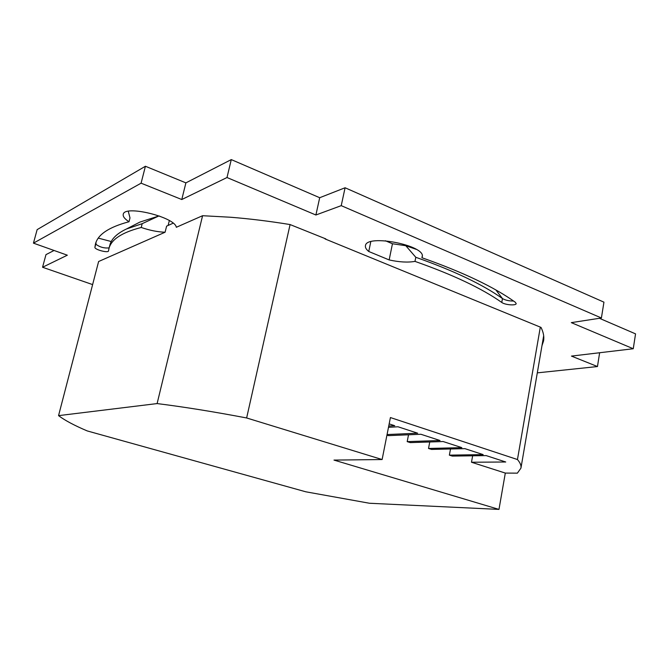 <?xml version="1.0" encoding="UTF-8"?>
<svg xmlns="http://www.w3.org/2000/svg" width="669" height="669" viewBox="0 0 669 669"><rect width="100%" height="100%" fill="white"/><g stroke="black" fill="none" stroke-linecap="round" stroke-linejoin="round"><path stroke-width="1" d="M387.058 434.557L417.657 433.194L398.047 426.789L388.497 427.307M388.748 426.044L394.743 425.71L389.174 423.887M382.116 459.536L390.42 417.556L517.455 459.536C520.231 462.772 521.394 465.632 520.942 468.124L517.38 473.15L505.312 473.075L498.974 509.402L333.99 460.088L382.116 459.536L246.635 417.966C213.98 411.761 184.134 406.961 157.115 403.574L58.554 415.633C64.717 420.316 74.276 425.417 87.229 430.928L305.792 491.799L369.48 503.255L498.974 509.402M517.455 459.536L540.318 327.124M472.649 455.79L471.478 462.237L505.739 461.995L486.162 455.597L452.311 456.091L449.367 455.146L483.16 454.611L464.922 448.648L431.53 449.426L428.52 448.464L461.844 447.645L443.171 441.54L410.273 442.61L407.195 441.624L440.018 440.511L420.885 434.256L388.513 435.636L386.941 435.134M58.554 415.633L98.619 261.512L165.092 232.227L166.606 226.139L173.129 223.195M157.115 403.574L202.582 215.711L230.395 217.233C249.395 218.73 269.298 221.171 290.087 224.558L246.635 417.966M450.513 448.983L449.367 455.146M429.749 441.975L428.52 448.464M408.516 434.783L407.195 441.624M325.82 238.9L290.087 224.558M471.478 462.237L505.312 473.075M513.541 301.008C509.059 301.067 505.371 300.247 502.469 298.566C482.675 284.459 453.791 270.702 415.8 257.289L405.782 245.707L416.21 249.328M515.314 302.263L516.192 303.592C516.134 305.85 504.978 304.947 501.767 302.455C481.939 288.439 453.013 274.75 414.981 261.387C407.856 262.633 399.251 262.148 389.157 259.932L368.753 251.485C366.219 249.445 365.115 247.53 365.441 245.757C366.152 233.698 426.203 245.406 422.223 256.871L421.922 257.724C463.174 272.266 494.299 287.118 515.314 302.263M415.8 257.289L414.981 261.387M385.377 240.756L392.452 243.75L389.157 259.932M392.452 243.75L405.782 245.707M136.108 224.04L139.905 222.091L158.846 215.987L142.196 223.663L141.234 227.468C121.883 232.452 111.113 239.519 108.938 248.667L108.52 250.934C108.269 253.275 94.429 249.596 94.906 247.313L95.416 244.168C97.707 234.568 108.905 227.1 129.008 221.748C124.743 218.972 122.812 216.522 123.23 214.398C124.058 204.605 175.136 217.057 176.315 227.284L202.582 215.711M108.938 248.667L109.841 245.163C111.38 238.925 116.883 233.556 126.349 229.041L142.196 223.663M95.968 242.437L96.01 244.361C99.907 247.196 104.222 248.375 108.963 247.906L109.164 247.798M111.255 241.534L98.318 238.122M129.008 221.748L129.987 217.918L128.289 211.287M537.299 372.859L597.467 366.545L571.451 356.092L633.259 348.741L571.309 322.634L601.398 317.984L341.232 205.651L315.893 215L227 177.528L181.784 199.529L141.092 183.181L33.45 243.148L67.335 255.198L42.557 267.257L45.977 254.63L54.055 250.482M33.45 243.148L37.146 229.626L145.416 166.255L185.89 182.871L231.282 159.598L319.698 197.715L345.087 187.763L603.948 302.162L601.398 317.984M599.407 318.293L635.55 333.873L633.259 348.741M599.633 352.739L597.467 366.545M158.846 215.987L159.724 216.137M543.822 338.012L542.927 340.12M325.017 238.917L541.012 327.409C543.445 332.284 544.298 336.783 543.571 340.906L541.949 345.781M92.615 284.593L42.557 267.257M165.092 232.227C157.683 231.967 149.722 230.387 141.234 227.468M422.264 255.976L421.922 257.724M370.785 241.735L368.753 251.485M169.332 220.594L168.12 225.453M341.232 205.651L345.087 187.763M315.893 215L319.698 197.715M227 177.528L231.282 159.598M181.784 199.529L185.89 182.871M141.092 183.181L145.416 166.255M501.767 302.455L502.469 298.566L495.896 289.97M95.818 243.825L94.906 247.313M520.942 468.124L543.68 335.721M139.905 222.091L126.349 229.041"/></g></svg>
